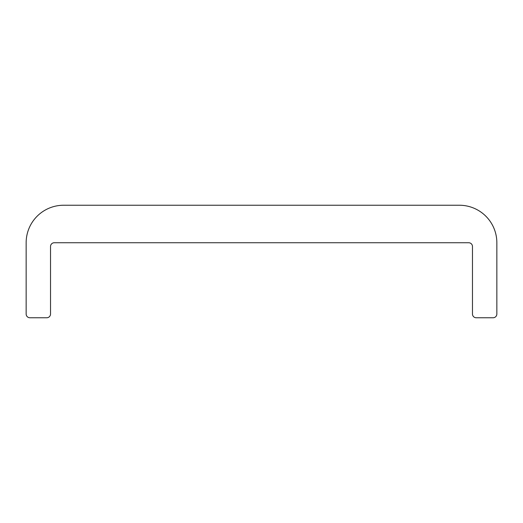 <?xml version="1.0" encoding="UTF-8"?>
<svg xmlns="http://www.w3.org/2000/svg" width="523" height="523" viewBox="0 0 523 523"><rect width="100%" height="100%" fill="white"/><g stroke="black" fill="none" stroke-linecap="round" stroke-linejoin="round"><path stroke-width="0.78" d="M54.281 242.744L468.719 242.744A3.753 3.753 0 0 1 472.472 246.496L472.472 314.009A3.753 3.753 0 0 0 476.224 317.762L493.097 317.762A3.753 3.753 0 0 0 496.85 314.009L496.85 242.744A37.506 37.506 0 0 0 459.344 205.238L63.656 205.238A37.506 37.506 0 0 0 26.15 242.744L26.15 314.009A3.753 3.753 0 0 0 29.903 317.762L46.776 317.762A3.753 3.753 0 0 0 50.528 314.009L50.528 246.496A3.753 3.753 0 0 1 54.281 242.744"/></g></svg>
